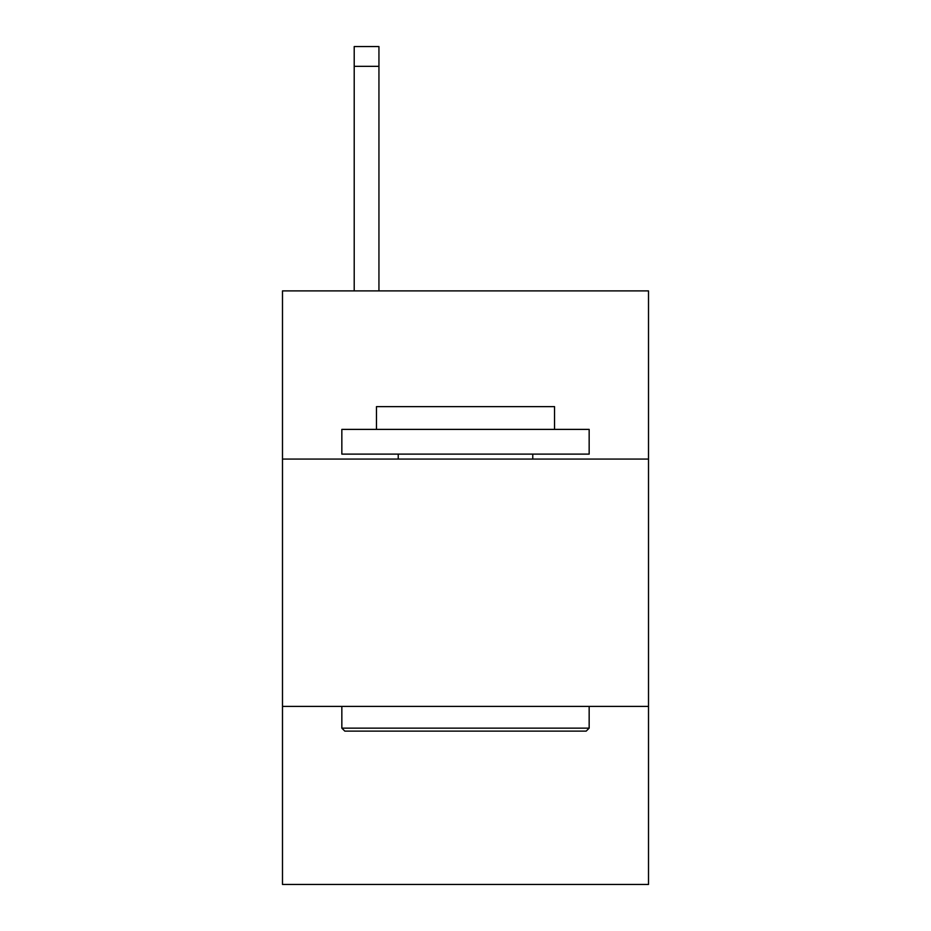 <?xml version="1.0" encoding="UTF-8"?>
<svg xmlns="http://www.w3.org/2000/svg" width="931" height="931" viewBox="0 0 931 931"><rect width="100%" height="100%" fill="white"/><g stroke="black" fill="none" stroke-linecap="round" stroke-linejoin="round"><path stroke-width="1.4" d="M648.511 459.064L648.511 290.891L282.489 290.891L282.489 459.064L648.511 459.064L648.511 884.45L282.489 884.45L282.489 459.064M648.511 706.385L282.489 706.385M344.807 731.114L341.84 728.147L589.16 728.147L586.193 731.114L344.807 731.114M589.16 429.389L589.16 454.119L341.84 454.119L341.84 429.389L589.16 429.389M376.461 429.389L376.461 406.638L554.539 406.638L554.539 429.389M589.16 706.385L589.16 728.147M341.84 706.385L341.84 728.147M532.765 454.119L532.765 459.064M398.235 454.119L398.235 459.064M378.94 290.891L378.94 66.334L354.211 66.334L354.211 46.55L378.94 46.55L378.94 66.334M354.211 290.891L354.211 66.334"/></g></svg>
